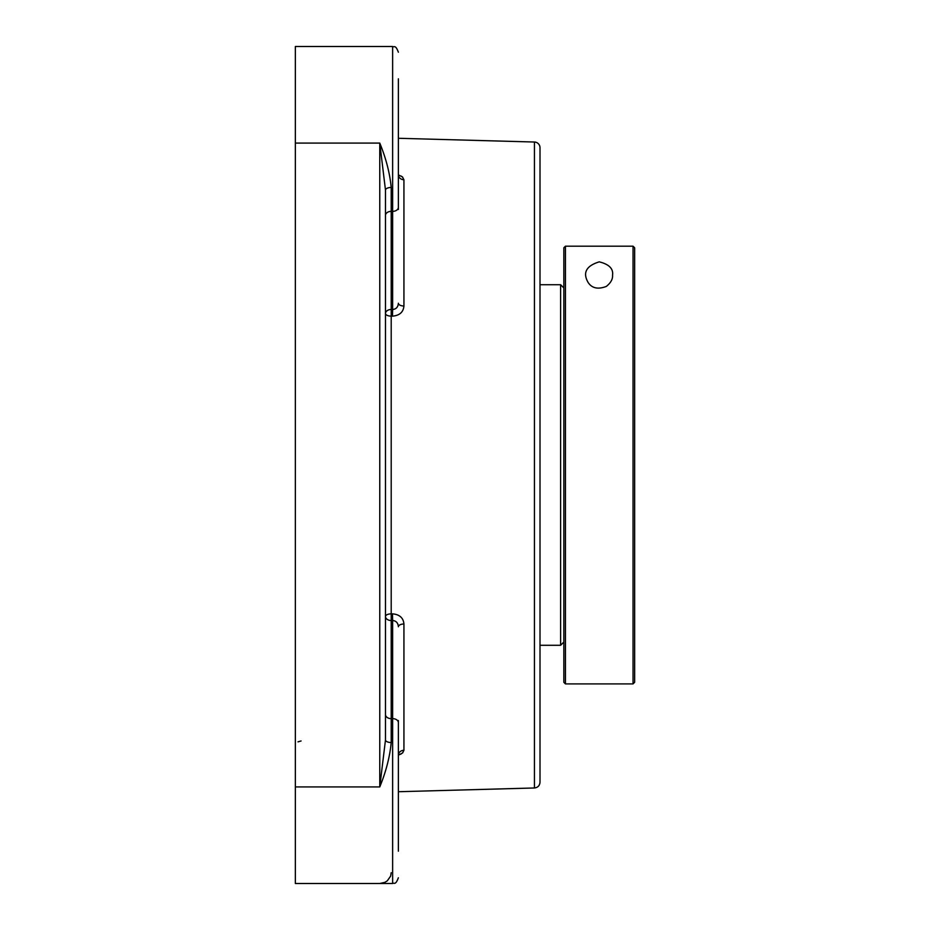 <?xml version="1.0" encoding="UTF-8"?>
<svg xmlns="http://www.w3.org/2000/svg" width="930" height="930" viewBox="0 0 930 930"><rect width="100%" height="100%" fill="white"/><g stroke="black" fill="none" stroke-linecap="round" stroke-linejoin="round"><path stroke-width="1.4" d="M534.436 787.977C537.831 787.559 539.691 785.652 540.005 782.258L540.005 147.742A5.72 5.72 0 0 0 534.436 142.023L534.436 787.977L398.366 791.721M385.485 718.565L385.485 739.896A5.72 2.627 180 0 0 391.204 742.535L391.204 718.634A5.72 4.046 0 0 1 385.485 714.589M385.485 190.104L385.485 211.436L385.485 190.104A5.72 2.627 180 0 1 391.204 187.465C389.821 173.073 385.997 158.274 379.766 143.081L385.485 190.104L385.485 739.896L379.766 786.919C385.997 771.726 389.821 756.927 391.204 742.535M401.318 753.87L398.366 755.137L402.446 753.056L403.934 750.254L403.934 623.984A5.72 2.79 0 0 0 398.366 626.762C398.075 622.937 396.168 620.845 392.634 620.496L392.483 613.846L391.053 613.87A5.72 2.604 0 0 0 385.485 616.474A5.72 4.046 0 0 0 391.204 620.519L391.204 187.465M385.485 215.411A5.72 4.046 180 0 1 391.204 211.366L392.634 211.366L392.634 46.5L295.345 46.5L295.345 883.5L379.766 883.5L384.95 882.326L387.31 880.815M387.322 880.803L390.635 876.083L391.204 872.689M398.54 754.009L398.366 755.253A5.72 4.999 180 0 1 403.934 750.254L402.702 752.823M401.318 176.13L402.702 177.177M392.483 316.154L392.634 309.504L391.204 309.481A5.72 4.046 180 0 0 385.485 313.526A5.72 2.604 180 0 0 391.053 316.13L392.483 316.154C399.528 315.549 403.353 312.166 403.934 306.017L403.934 179.746L402.411 176.921L398.366 174.863M403.934 623.984C403.364 617.846 399.54 614.463 392.483 613.846M398.366 136.64L398.366 207.32A5.72 4.046 180 0 1 392.634 211.366L392.634 309.504C396.168 309.167 398.075 307.074 398.366 303.238A5.72 2.79 180 0 0 403.934 306.017M403.934 179.746A5.72 4.999 0 0 1 398.366 174.747L398.54 175.991M398.366 85.13L398.366 78.829C398.366 44.21 398.366 44.21 398.366 78.829L398.366 209.483M398.366 720.518L398.366 741.849M398.366 851.171C398.366 885.79 398.366 885.79 398.366 851.171L398.366 722.68A5.72 4.046 0 0 0 392.634 718.634L392.634 883.5C394.134 882.431 395.448 885.744 398.366 877.781C395.448 885.744 394.134 882.431 392.634 883.5L379.766 883.5M634.655 302.552L634.655 682.294L634.655 247.799L633.039 246.183L565.44 246.183L563.836 247.799L563.836 682.294L563.836 287.94L560.616 284.719L560.616 645.281L540.005 645.281M563.836 287.94L563.836 247.799L565.44 246.183L565.44 683.91L563.836 682.294M634.655 247.799L633.039 246.183L633.039 683.91L565.44 683.91M612.544 275.164C612.87 279.14 610.778 282.894 606.302 286.44C598.013 289.579 591.968 288.277 588.155 282.522C582.494 272.757 586.191 265.864 599.246 261.853C609.034 264.26 613.475 268.7 612.544 275.164M391.204 718.634L391.204 620.519L392.634 620.496L392.634 718.634L391.204 718.634M295.345 143.081L379.766 143.081L379.766 786.919L295.345 786.919M301.076 740.966L298.007 741.849M534.436 142.023L398.366 138.279M392.634 46.5C394.134 47.57 395.448 44.256 398.366 52.22C395.448 44.256 394.134 47.57 392.634 46.5M540.005 284.719L560.616 284.719M563.836 642.06L560.616 645.281M634.655 682.294L633.039 683.91"/></g></svg>
